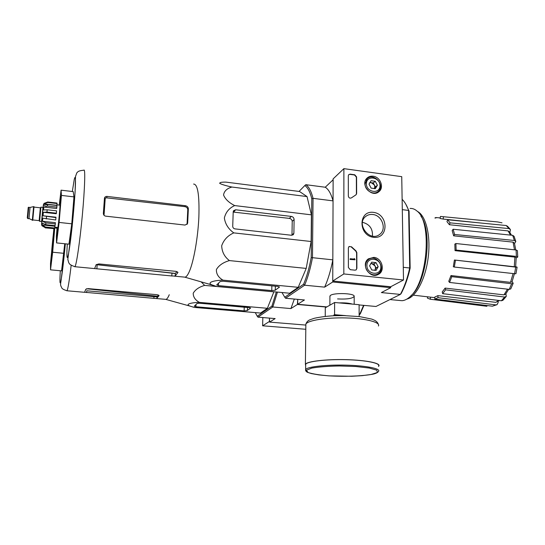 <?xml version="1.0" encoding="UTF-8"?>
<svg xmlns="http://www.w3.org/2000/svg" width="545" height="545" viewBox="0 0 545 545"><rect width="100%" height="100%" fill="white"/><g stroke="black" fill="none" stroke-linecap="round" stroke-linejoin="round"><path stroke-width="0.82" d="M403.498 280.001L343.827 273.951L343.881 168.65L401.74 176.662L403.498 280.001L390.724 286.738L332.75 281.029L343.827 273.951M373.141 176.219C380.417 176.873 384.423 187.718 378.843 191.738C371.765 198.033 359.993 184.878 366.833 178.317C368.515 176.621 370.614 175.919 373.141 176.219M373.816 257.383C382.106 257.86 385.615 271.069 378.298 274.414C369.823 279.394 360.286 264.284 368.44 258.807L373.816 257.383M373.441 212.366C388.646 214.096 388.994 239.16 373.652 237.327C358.194 235.638 358.126 210.268 373.441 212.366M356.886 268.406L356.123 269.911L355.006 270.17L350.285 269.686L348.384 267.52L348.371 247.88L349.032 246.476L351.532 246.81L355.98 250.891L356.839 252.608L356.886 268.406L355.967 269.993M356.634 193.482L356.137 194.708L351.443 197.855C349.829 198.537 348.786 197.944 348.33 196.071L348.31 175.756L348.746 174.611L350.149 174.148L354.741 174.781L356.58 176.887L356.634 193.482L355.953 194.858M332.75 281.029L333.131 178.869L343.881 168.65M376.404 274.741L376.036 275.164M366.928 260.333L367.48 260.203M372.766 214.498C382.202 215.207 387.086 229.581 379.511 234.52C369.789 242.334 355.708 223.995 365.668 216.481C367.691 214.859 370.055 214.199 372.766 214.498M362.452 222.292C369.565 224.165 372.889 228.771 372.439 236.101M348.97 246.531L351.532 246.81M356.655 268.556L356.6 252.764L355.742 251.047L351.3 246.974M354.979 259.216L354.979 259.802L350.272 259.297L350.272 258.712L354.243 259.134L354.223 258.548L354.979 259.216M350.272 258.712L350.04 259.454L354.979 259.802M353.991 259.107L354.223 258.548M348.711 174.652L349.924 174.359L354.516 174.986L356.355 177.091L356.41 193.679M376.002 262.622L378.175 266.73L376.07 270.395L371.772 269.952L369.592 265.831L371.71 262.165L376.002 262.622L378.175 266.73L376.07 270.395L371.772 269.952L369.592 265.831L371.71 262.165L376.002 262.622L373.952 263.882L370.77 263.542M366.901 265.544C366.799 256.279 380.832 257.812 380.846 267.009C381.037 276.267 366.908 274.837 366.901 265.544M365.566 265.694C365.62 262.956 366.676 260.857 368.74 259.4C376.833 253.541 386.671 269.101 377.883 273.876C373.025 277.085 365.354 272.01 365.566 265.694M374.722 270.395L375.069 269.789L374.626 270.388M370.655 263.726L371.819 263.657L375.035 265.926L373.952 263.882M375.035 265.926L375.546 267.908L375.069 269.789L376.118 267.963L375.035 265.926M376.118 267.963L378.175 266.73M375.267 181.274L377.392 185.252L375.335 188.679L371.138 188.12L369.013 184.128L371.084 180.708L375.267 181.274L377.392 185.252L375.335 188.679L371.138 188.12L369.013 184.128L371.084 180.708L375.267 181.274L373.277 182.943L369.892 182.486M366.39 183.774C366.288 174.945 379.988 176.839 379.994 185.6C380.178 194.415 366.39 192.623 366.39 183.774M365.082 183.985L367.119 178.91C373.706 172.043 385.608 185.361 378.25 191.356C373.85 195.689 364.823 190.668 365.082 183.985M369.708 182.786L371.193 182.657L374.333 184.918L374.831 186.819L374.306 188.693L375.389 186.894L373.277 182.943M375.389 186.894L377.392 185.252M305.663 325.065L269.625 322.102L269.482 318.116L269.414 321.468L262.629 325.794L305.793 329.282M262.826 317.558L262.629 325.794M326.578 307.067L297.379 304.464L297.734 299.362L297.665 304.28L326.891 306.889M510.522 235.093L508.042 230.903L449.407 224.724L450.095 222.857L508.976 228.587L510.461 229.609L509.882 232.477M515.815 241.544L514.562 243.54M514.902 257.111L516.21 257.744L515.645 266.764L514.296 266.737L514.902 257.111L455.048 250.652L456.124 250.08L516.401 256.409L517.73 257.049L516.217 257.88M515.652 266.73L517.096 267.145L515.727 267.118L454.421 260.019L514.296 266.737M512.116 281.615L513.186 283.257M505.93 293.762L506.257 296.398M498.096 301.46L498.144 302.543L497.04 304.675L492.394 306.195L495.882 304.88L437.989 297.679L437.935 295.642L495.786 302.339L498.682 300.445M435.843 218.116L435.823 217.516L440.224 217.946M435.823 217.516L434.876 218.014M486.917 306.283L430.25 299.239L427.389 298.088L427.593 296.807M430.025 297.093L430.57 297.223L430.25 299.239M437.935 295.642L434.794 297.052L434.849 299.069L492.394 306.195M495.882 304.88L497.04 304.675M499.458 300.533L495.786 302.339M434.849 299.069L437.989 297.679M506.087 296.623L502.912 300.288L501.393 300.772L504.616 297.039L445.585 289.817L445.136 288.094L503.968 294.872L507.511 289.177M445.136 288.094L442.213 291.95L442.656 293.666L501.393 300.772M504.616 297.039L506.264 296.391M508.689 289.313L505.596 294.218L503.968 294.872M442.656 293.666L445.585 289.817M513.118 283.434L510.774 288.911L509.248 289.375L511.653 283.754L451.771 276.669L450.981 275.559L510.529 282.351L513.097 273.549M450.981 275.559L448.767 281.315L449.55 282.439L509.248 289.375M511.653 283.754L513.186 283.243M514.426 273.699L512.034 281.84L510.529 282.351M449.55 282.439L451.771 276.669M517.096 267.179L515.958 273.726L514.582 273.713L515.727 267.118M454.421 260.019L453.317 266.743L454.332 267.05L514.582 273.713M454.332 267.05L455.436 260.312M516.401 256.409L516.074 249.985L455.906 243.533L454.837 244.119L455.048 250.652M516.074 249.985L517.409 250.618L517.736 256.886M456.124 250.08L455.906 243.533M515.815 241.558L514.391 240.474L512.675 235.317L453.127 229.241L452.173 230.59L453.644 235.822L454.598 234.473L514.391 240.474M514.487 249.814L513.07 242.137L453.644 235.822M513.07 242.137L514.473 243.213L515.74 249.944M512.675 235.317L514.092 236.319L515.706 241.135M454.598 234.473L453.127 229.241M508.042 230.903L509.514 231.938L511.482 235.195M508.976 228.587L506.196 225.521L447.643 219.764L446.961 221.624L449.407 224.724M506.196 225.521L507.538 226.284L509.997 228.989M450.095 222.857L447.643 219.764M443.46 216.992L443.126 219.056L440.135 218.484L440.462 216.433L497.81 221.965L502.006 222.83M480.056 222.953L443.126 219.056M281.983 292.515L284.776 297.243L303.606 284.238C306.706 276.894 309.24 268.011 311.202 257.587L312.469 257.69L313.048 198.339L333.05 200.873L333.124 179.768L325.249 187.235C328.472 189.183 331.067 193.727 333.05 200.873M284.776 297.243L285.546 298.258L304.601 285.212C307.823 277.657 310.446 268.481 312.469 257.69L332.825 259.842L332.743 281.983L390.731 287.671L390.724 286.738M359.107 304.941L375.982 306.481L400.364 294.409C404.308 287.188 407.428 278.379 409.717 267.99L403.28 267.309M390.731 287.671L381.377 292.583L400.364 294.409L401.093 293.632C404.908 286.616 407.926 278.093 410.153 268.065L409.717 267.99L408.634 210.445L402.299 209.641M311.202 257.587L311.801 198.782C310.044 191.874 307.714 187.466 304.819 185.538L305.8 184.687L325.249 187.235M305.8 184.687C308.817 186.615 311.229 191.166 313.048 198.339L311.801 198.782M299.021 191.445L304.819 185.538M311.134 241.51L233.785 232.885C228.43 229.05 225.289 224.097 224.356 218.034C225.712 212.25 229.159 208.095 234.691 205.574C228.948 202.699 225.235 199.17 223.552 194.994C224.138 191.132 226.924 188.475 231.918 187.037C226.134 185.804 222.081 184.591 219.744 183.399C219.499 182.466 221.583 182.044 225.998 182.125L299.552 191.506L307.033 196.575L311.406 214.846L311.134 241.51L306.201 268.413L298.224 287.317L289.688 293.23L216.474 286.432L209.008 284.115M337.58 298.926C347.478 299.403 353.024 298.476 354.216 296.153C353.998 293.142 333.342 292.59 330.338 295.519L329.916 296.596M303.606 284.238L304.601 285.212L324.636 287.133L332.743 281.983M285.546 298.258L304.437 299.975L297.665 304.28M410.153 268.065L409.07 211.078L408.634 210.445C406.849 205.513 404.683 201.793 402.128 199.293M409.07 211.078L405.753 204.089M332.825 259.842C330.747 270.552 328.015 279.646 324.636 287.133M399.281 300.445L402.012 300.704C404.472 300.533 406.965 299.355 409.479 297.168C427.3 283.897 432.669 222.108 417 211.044C414.84 209.157 412.538 208.285 410.078 208.435M406.836 299.11C415.978 297.025 425.638 278.815 428.234 257.172C430.904 235.549 425.856 215.473 417.395 211.405M410.841 295.772C426.292 284.102 433.003 232.293 420.972 216.249M234.984 228.886L291.609 235.277L293.326 234.691L293.891 233.267L294.102 219.56C293.959 217.843 293.047 216.794 291.35 216.426L235.617 209.771L233.519 210.738L233.212 211.773L232.722 226.311C232.817 227.728 233.573 228.587 234.984 228.886M234.691 205.574L311.406 214.846M231.918 187.037L307.033 196.575M233.785 232.885C227.803 235.556 223.77 239.841 221.692 245.741C221.917 251.879 224.486 256.831 229.404 260.585C223.205 262.39 218.872 265.367 216.399 269.523C216.195 273.883 218.388 277.425 222.973 280.157L298.224 287.317M229.404 260.585L306.201 268.413M218.436 285.614L271.757 290.58L275.273 290.206L279.503 287.038L277.923 286.425L223 281.22L220.18 281.54L216.692 284.953L218.436 285.614L218.525 283.148M222.973 280.157C212.741 280.382 205.485 283.032 213.408 285.376L216.474 286.432M57.286 227.428L56.966 236.271C57.756 236.673 61.892 192.235 60.679 196.472L59.412 205.118M59.255 205.097L61.081 190.171L61.422 195.41L59.112 222.435L56.564 242.907L56.373 236.332L57.136 227.408M61.422 195.41L73.963 196.881L71.77 223.811L68.943 244.174L56.564 242.907M61.081 190.171L73.248 191.622L73.963 196.881M59.112 222.435L71.77 223.811M104.027 215.295L105.246 198.033L106.595 197.855L184.803 206.637C186.628 207.005 187.616 208.013 187.773 209.668L188.352 208.776C188.195 207.114 187.214 206.092 185.389 205.71L107.093 196.411C105.553 196.364 104.674 196.997 104.449 198.319L103.359 213.374C103.393 214.894 104.163 215.82 105.675 216.154L185.068 225.071L187.453 223.702L187.671 222.885L188.352 208.776M187.671 222.885L187.092 223.736L187.773 209.668M175.197 276.056L177.915 272.493L176.021 271.362L98.897 263.916L96.158 264.707L94.66 268.467L94.993 268.624L171.818 275.968L175.197 276.056L175.333 273.399L96.186 264.638M175.333 273.399L177.064 271.594M183.972 277.064L185.137 277.173C186.458 276.792 187.875 274.864 189.388 271.39C193.741 261.389 197.93 237.838 198.864 217.196C199.511 195.137 197.753 184.094 193.604 184.067M293.891 233.267L291.984 234.97L292.229 221.325L294.102 219.56M235.617 209.771L233.676 212.128L289.306 218.382C291.023 218.729 291.997 219.71 292.229 221.325M359.155 316.556L359.107 304.716L334.616 302.489L325.283 307.802L325.236 316.386M333.853 315.739L333.853 315.058L334.576 314.676L334.616 302.489M345.476 315.616L334.576 314.676M378.516 366.077C380.866 363.243 365.981 360.17 346.041 359.686C326.135 359.162 307.4 361.389 305.677 364.244L305.663 365.382M378.516 366.39L378.795 366.083C381.166 363.222 366.172 360.129 346.075 359.639C326.005 359.114 307.135 361.355 305.398 364.237L305.656 365.702M339.842 315.575L333.853 315.058M41.706 221.311L39.587 221.386L40.916 207.161L42.987 207.4L41.706 221.311M32.319 220.282L33.599 206.63L30.043 207.447L29.008 218.47L32.734 220.344L34.015 206.691L33.599 206.644M40.861 207.543L40.916 207.161M54.752 228.014L45.412 227.02L42.094 224.908L54.902 226.277L54.623 228.716L45.31 227.721L41.945 225.739M55.29 223.906L45.896 222.891L42.49 221.27L55.372 222.667L55.29 223.906L55.072 225.678L45.698 224.676L42.306 223.055L42.094 224.908M55.958 217.605L43.035 215.786L55.944 217.21L55.958 217.605L55.719 219.982L42.803 218.17L42.49 221.27M46.952 212.114L47.156 209.791L56.578 210.847L56.373 213.163L46.952 212.114L43.362 212.291L43.035 215.786M47.156 209.791L43.573 209.968L43.825 207.039L47.47 206.065L47.592 204.45L43.954 205.424L44.063 203.864L47.715 202.474L47.722 201.997L44.09 203.367M47.592 204.45L56.966 205.52L56.864 207.134L47.47 206.065M47.722 201.997L57.027 203.06L57.048 203.544L47.715 202.474M54.507 228.702L45.221 227.865M56.918 204.831L59.882 205.172C60.427 203.585 58.608 223.879 57.927 227.027L57.756 227.476M43.362 212.291L56.271 213.729L56.373 213.163M43.825 207.039L56.7 208.497L56.864 207.134M44.063 203.864L56.871 205.322L57.048 203.544M273.897 291.766L267.384 308.293L260.524 313.055L194.218 307.414L190.58 306.27C184.183 304.369 191.159 302.57 199.409 302.38C195.212 300.022 193.155 296.957 193.23 293.19C195.348 289.579 199.157 286.977 204.654 285.396L201.159 281.86M165.19 299.314L165.993 299.382C167.002 299.096 168.092 297.536 169.257 294.709M247.232 310.582L250.625 308.041L249.133 307.53L199.538 303.238L197.052 303.49L194.272 306.215L195.887 306.753L244.133 310.875L247.232 310.582L247.641 307.4M217.748 304.812L247.321 307.496M359.148 314.812L360.293 313.872L363.965 305.384M363.576 305.35L359.605 314.581L359.141 314.54M297.379 304.464L290.914 308.572L272.8 306.985L271.928 306.113L257.247 316.243L255.292 312.612M257.247 316.243L257.955 317.149L272.8 306.985L277.453 292.093M257.955 317.149L275.15 318.587L269.625 322.102M276.335 291.991L271.928 306.113M269.284 303.483L272.623 295.036M294.334 299.055L290.914 308.572M64.732 243.744L61.571 270.872L50.521 269.843L50.515 263.249L53.873 228.784M159.017 295.731L156.544 298.558L84.591 292.277L85.776 289.286L88.195 288.618L157.294 294.716L159.031 295.479M153.888 298.394L153.99 296.678L156.967 296.814L158.568 295.043M153.99 296.678L86.73 290.792L86.594 292.549M54.759 227.939L57.068 228.219M54.759 227.967L52.661 252.212L63.935 253.33M52.661 252.212L50.521 269.843M54.091 228.811L54.064 228.941C53.083 233.9 50.29 264.89 50.937 263.732C51.4 264.434 54.452 233.192 54.343 228.839M199.409 302.38L267.384 308.293M204.654 285.396L273.89 291.82M67.287 244.003C65.904 266.955 68.493 259.992 71.892 228.682C73.725 211.671 75.169 193.284 75.469 183.549C75.564 177.098 75.156 175.763 74.236 179.543L72.315 191.513M74.536 266.668L74.91 266.716C76.382 265.517 79.897 241.667 82.356 215.064C84.829 188.434 85.436 167.949 83.862 170.204C77.935 170.851 78.112 171.655 76.804 172.874L75.53 176.416L75.101 192.01L72.117 226.781L67.818 259.338L68.752 262.765C69.706 263.991 69.099 264.536 74.91 266.716L94.993 268.624M184.803 206.637L185.389 205.71M106.595 197.855L107.093 196.411M96.867 268.855L97.167 264.754M171.818 275.968L171.961 273.236M177.888 272.575L177.902 272.234M289.306 218.382L291.35 216.426M271.757 290.58L271.86 285.853M275.273 290.206L275.354 286.18M352.363 304.103C349.093 303.088 344.685 302.686 339.14 302.897M332.082 303.933L329.889 305.18M329.173 375.873C344.256 376.697 360.483 376.193 370.927 374.531L377.338 372.507L376.861 370.184L369.238 368.032L355.796 366.506L339.358 365.974C328.056 366.179 318.873 366.887 311.788 368.093L306.392 370.232L308.123 372.528C312.694 373.979 319.711 375.089 329.173 375.873M305.677 364.244L305.616 369.503C305.391 370.702 306.072 371.656 307.646 372.371L311.359 373.57L318.914 374.906L329.146 375.88L351.798 376.248L362.132 375.662L371.663 374.408C375.403 373.781 377.705 372.76 378.564 371.329C380.921 368.604 366.008 365.634 346.041 365.15C326.101 364.632 307.346 366.758 305.616 369.503L305.704 370.723M378.414 326.012C380.751 322.313 365.92 318.423 346.068 317.933C326.244 317.394 307.584 320.412 305.854 324.132L305.84 325.61M41.59 221.604L42.932 207.393M28.211 207.809L27.277 217.823M27.741 218.334L27.277 217.952L28.108 208.708C28.108 207.495 28.333 207.032 28.776 207.318L27.741 218.334M33.96 207.311L32.782 219.928M39.172 220.357L39.635 220.759L40.848 207.55L40.337 207.809L39.172 220.357M40.473 211.269L39.908 217.278M45.31 227.721L45.412 227.02M45.698 224.676L45.896 222.891M46.298 218.954L46.536 216.569M244.133 310.875L244.235 307.346M195.887 306.753L195.989 304.526M60.304 270.756C59.65 282.344 59.875 285.614 60.979 280.58C62.266 273.399 63.724 261.137 65.346 243.806M66.728 290.744L66.98 290.771C67.921 289.334 69.31 280.859 71.157 265.347M156.871 298.524L156.967 296.814M378.468 192.024L378.843 191.738M379.511 234.52L379.082 234.813M368.74 259.4L366.656 260.721M377.767 273.951L375.56 275.225M367.119 178.91L365.531 180.279M377.787 191.731L376.111 193.073M402.012 300.704L389.941 299.566M413.328 295.158L434.808 297.645M96.233 264.563L174.55 273.454M187.003 224.377L187.453 223.709M185.137 277.173L174.121 276.131M184.987 277.214L213.408 285.376M329.923 296.003L329.882 305.186M354.175 296.644L354.195 304.274M378.298 324.255C377.862 322.79 376.724 321.523 374.899 320.433L371.819 319.111L359.455 316.591L343.8 315.589L333.894 315.732C326.625 316.161 320.085 317.013 314.274 318.287L309.921 319.799C307.959 320.569 306.603 322.013 305.854 324.132L305.398 364.237M27.727 218.579L28.987 218.715M28.783 207.318L30.036 207.461M32.986 219.962L39.131 220.63M34.185 207.114L40.33 207.809M41.985 225.664C41.536 224.588 41.304 225.616 42.415 214.798L43.348 204.893L44.077 203.333M58.192 225.31L58.54 225.351M59.902 207.393L60.25 207.434M54.827 227.163L57.804 227.483M40.589 211.276L40.057 211.222M40.023 217.291L39.492 217.23M165.884 299.409L190.58 306.27M86.573 288.748L157.723 296.248M84.604 292.304L66.98 290.771C60.488 288.598 62.287 287.855 60.992 286.37C60.802 284.817 60.1 286.207 61.156 280.055L65.359 243.806M165.993 299.382L156.544 298.558"/></g></svg>
